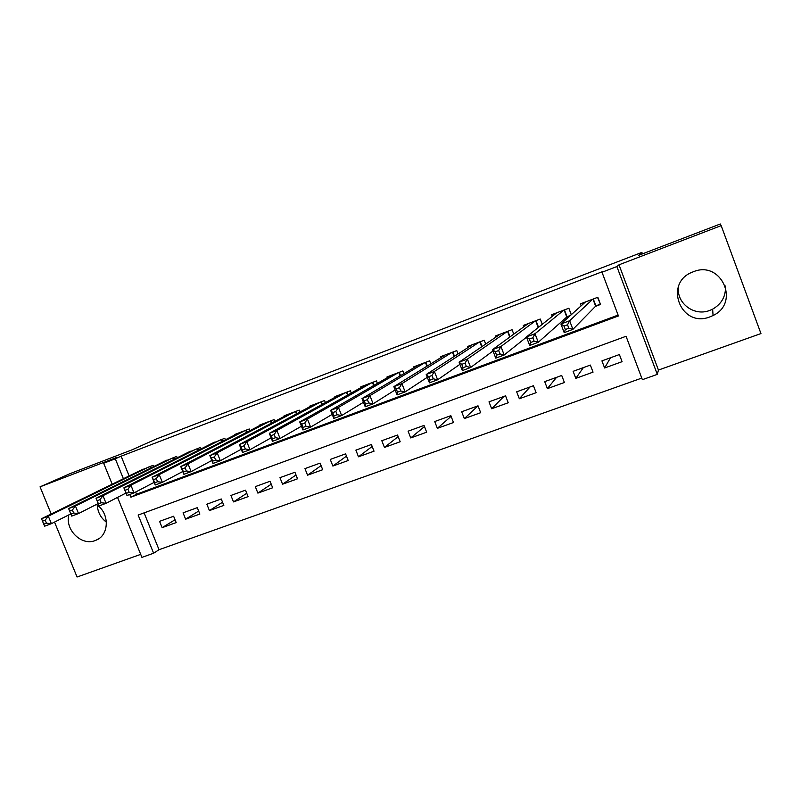 <?xml version="1.0" encoding="UTF-8"?>
<svg xmlns="http://www.w3.org/2000/svg" width="801" height="801" viewBox="0 0 801 801"><rect width="100%" height="100%" fill="white"/><g stroke="black" fill="none" stroke-linecap="round" stroke-linejoin="round"><path stroke-width="1.2" d="M68.836 514.893C64.851 529.831 81.602 546.212 95.159 540.555L96.01 540.224C109.507 535.208 109.757 512.71 96.3 504.52M725.416 286.007C725.986 296.18 721.721 303.899 712.63 309.156L709.786 310.408C693.706 316.926 675.273 302.287 678.727 285.837M710.066 316.826L713.07 315.514C740.484 302.878 721.2 259.945 693.346 271.759L692.815 271.97C663.038 282.713 680.83 328.7 710.066 316.826M144.1 512.87L159.029 549.706L153.622 553.221L141.927 557.376L117.547 497.391M54.528 522.102L77.066 577.01L140.706 554.362M619.003 264.811L658.442 370.062L760.95 333.566L721.18 225.632L619.003 264.811L616.88 266.553L657.301 374.377L642.372 379.684L626.062 336.28L138.142 515.053L153.622 553.221M658.442 370.062L657.301 374.377M159.029 549.706L641.771 378.092M642.442 253.877L641.891 252.405L156.115 439.098L131.785 449.932L70.268 473.551L40.05 486.838L51.194 513.992M641.891 252.405L638.737 255.299L720.309 223.99L721.18 225.632M153.592 466.643L153.061 465.331L139.184 471.008M177.231 457.792L176.671 456.41L162.633 462.177M201.161 448.85L200.57 447.379L186.373 453.236M225.391 439.799L224.771 438.237L210.393 444.185M249.922 430.648L249.261 428.986L234.533 434.553L234.723 435.023M274.773 421.396L274.062 419.614L259.144 425.251L259.344 425.762M299.934 412.034L299.173 410.122L284.075 415.829L284.285 416.38M325.426 402.583L324.605 400.52L309.316 406.297L309.546 406.878M351.249 393.031L350.367 390.788L334.868 396.635L335.118 397.266M377.411 383.389L376.45 380.926L360.76 386.853L361.031 387.544M403.924 373.646L402.873 370.943L386.983 376.951L387.273 377.702M430.808 363.834L429.636 360.83L413.536 366.918L413.857 367.739M458.062 353.962L456.76 350.588L440.44 356.745L440.8 357.667M485.706 344.05L484.235 340.205L467.704 346.453L468.094 347.484M513.771 334.147L512.069 329.692L495.318 336.019L495.769 337.191M542.277 324.305L540.274 319.028L523.303 325.446L523.824 326.798M571.303 314.693L568.86 308.225L551.669 314.723L552.279 316.335M610.512 357.767L604.605 367.979L622.077 361.682L619.393 354.543L601.931 360.881L604.605 367.979M583.358 367.619L575.809 378.372L593.04 372.155L590.367 365.076L573.126 371.324L575.809 378.372M556.545 377.341L547.383 388.635L564.395 382.498L561.721 375.469L544.71 381.636L547.383 388.635M530.062 386.953L519.328 398.758L536.119 392.7L533.456 385.722L516.675 391.809L519.328 398.758M503.909 396.435L491.654 408.75L508.214 402.773L505.561 395.834L489 401.842L491.654 408.75M478.037 405.847L464.33 418.603L480.68 412.705L478.027 405.827L461.676 411.754L464.33 418.603M451.103 416.33L437.356 428.345L453.496 422.517L450.853 415.679L434.723 421.536L437.356 428.345M424.48 426.573L410.733 437.947L426.663 432.2L424.029 425.411L408.099 431.188L410.733 437.947M398.167 436.605L384.45 447.439L400.18 441.762L397.546 435.023L381.817 440.72L384.45 447.439M372.165 446.457L358.488 456.8L374.027 451.193L371.404 444.505L355.874 450.132L358.488 456.8M346.473 456.119L332.866 466.052L348.205 460.515L345.591 453.867L330.252 459.434L332.866 466.052M321.091 465.631L307.554 475.183L322.703 469.716L320.1 463.118L304.961 468.605L307.554 475.183M296.01 474.983L282.563 484.204L297.521 478.808L294.928 472.25L279.97 477.666L282.563 484.204M271.229 484.194L257.882 493.116L272.66 487.779L270.067 481.261L255.299 486.628L257.882 493.116M246.748 493.276L233.502 501.907L248.09 496.64L245.506 490.172L230.918 495.469L233.502 501.907M222.558 502.217L209.421 510.597L223.829 505.401L221.256 498.973L206.848 504.199L209.421 510.597M198.658 511.048L185.622 519.188L199.87 514.052L197.296 507.664L183.059 512.83L185.622 519.188M173.627 516.245L159.559 521.351L162.122 527.669L176.19 522.592L173.627 516.245M129.782 494.467L130.893 497.191L618.422 315.954L602.002 272.25L603.143 271.389L121.121 456.19L129.121 475.924M135.659 492.034L136.54 494.217L618.102 315.083M595.433 306.372L600.54 304.46L597.836 297.281L580.405 303.869L581.146 305.842M566.527 317.246L569.851 315.995M112.19 484.204L103.669 463.248L116.525 457.511L40.05 486.838M103.669 463.248L115.304 458.793L123.394 478.728M121.121 456.19L115.304 458.793M602.002 272.25L616.88 266.553M136.54 494.217L130.893 497.191M175.039 519.749L162.122 527.669M106.433 522.182C100.786 517.927 97.752 512.28 97.332 505.241M600.279 303.759L597.536 297.391M583.478 303.749L583.138 302.838M600.029 304.02L595.634 306.182L572.905 329.381L564.194 332.635L560.93 324.015L585.471 301.947M564.034 326.077L560.93 324.015L569.641 320.75L572.905 329.381L568.84 328.23L567.529 324.775L564.034 326.077L565.346 329.541L568.84 328.23M592.74 299.204L569.641 320.75L567.529 324.775M564.194 332.635L565.346 329.541M571.283 314.713L568.83 308.245M554.873 314.262L554.622 313.612M570.993 314.973L566.768 317.026L538.272 342.287L529.691 345.481L526.437 336.941L556.665 312.841M529.381 339.043L526.437 336.941L535.008 333.727L538.272 342.287L534.127 341.186L532.825 337.752L529.381 339.043L530.693 342.468L534.127 341.186M563.834 310.127L535.008 333.727L532.825 337.752M529.691 345.481L530.693 342.468M526.517 337.141L504.179 354.993L495.749 358.137L492.505 349.667L528.239 323.574M495.288 351.799L492.505 349.667L500.935 346.503L504.179 354.993L499.974 353.932L498.673 350.528L495.288 351.799L496.59 355.193L499.974 353.932M535.308 320.901L500.935 346.503L498.673 350.528M495.749 358.137L496.59 355.193M493.005 350.978L470.638 367.489L462.337 370.583L459.103 362.182L500.194 334.177M461.736 364.345L459.103 362.182L467.404 359.078L470.638 367.489L466.372 366.478L465.071 363.103L461.736 364.345L463.038 367.719L466.372 366.478M507.173 331.544L467.404 359.078L465.071 363.103M462.337 370.583L463.038 367.719M459.924 364.335L437.626 379.784L429.446 382.828L426.222 374.508L472.51 344.63M428.715 376.7L426.222 374.508L434.392 371.444L437.626 379.784L433.291 378.823L431.999 375.469L428.715 376.7L430.007 380.044L433.291 378.823M479.399 342.037L434.392 371.444L431.999 375.469M429.446 382.828L430.007 380.044M427.303 377.301L405.126 391.889L397.076 394.893L393.862 386.643L445.186 354.953M396.215 388.855L393.862 386.643L401.912 383.629L405.126 391.889L400.73 390.968L399.439 387.654L396.215 388.855L397.506 392.17L400.73 390.968M451.984 352.39L401.912 383.629L399.439 387.654M397.076 394.893L397.506 392.17M395.143 389.927L373.126 403.814L365.206 406.768L362.002 398.578L418.222 365.146M364.215 400.83L362.002 398.578L369.922 395.614L373.126 403.814L368.68 402.933L367.399 399.639L364.215 400.83L365.506 404.115L368.68 402.933M424.93 362.613L369.922 395.614L367.399 399.639M365.206 406.768L365.506 404.115M363.454 402.272L341.626 415.549L333.827 418.452L330.633 410.342L391.599 375.208M332.715 412.615L330.633 410.342L338.433 407.419L341.626 415.549L337.121 414.708L335.839 411.444L332.715 412.615L333.997 415.869L337.121 414.708M398.227 372.705L338.433 407.419L335.839 411.444M333.827 418.452L333.997 415.869M332.215 414.367L310.608 427.103L302.928 429.967L299.744 421.917L365.326 385.131M301.697 424.22L299.744 421.917L307.424 419.043L310.608 427.103L306.052 426.302L304.77 423.068L301.697 424.22L302.968 427.454L306.052 426.302M371.864 382.668L307.424 419.043L304.77 423.068M302.928 429.967L302.968 427.454M301.446 426.212L280.06 438.487L272.49 441.301L269.326 433.321L339.384 394.933M271.149 435.644L269.326 433.321L276.886 430.487L280.06 438.487L275.454 437.716L274.182 434.512L271.149 435.644L272.42 438.848L275.454 437.716M345.832 392.5L276.886 430.487L274.182 434.512M272.49 441.301L272.42 438.848M271.118 437.837L249.972 449.701L242.513 452.475L239.359 444.555L313.762 404.615M241.051 446.908L239.359 444.555L246.808 441.762L249.972 449.701L245.316 448.971L244.045 445.787L241.051 446.908L242.323 450.082L245.316 448.971M320.14 402.212L246.808 441.762L244.045 445.787M242.513 452.475L242.323 450.082M241.231 449.261L220.325 460.735L212.986 463.479L209.842 455.619L288.47 414.177M211.414 457.992L209.842 455.619L217.181 452.865L220.325 460.735L215.629 460.044L214.358 456.89L211.414 457.992L212.686 461.146L215.629 460.044M294.758 411.794L217.181 452.865L214.358 456.89M212.986 463.479L212.686 461.146M211.784 460.485L191.129 471.619L183.9 474.312L180.756 466.522L263.489 423.609M182.217 468.915L180.756 466.522L187.985 463.809L191.129 471.619L186.383 470.958L185.121 467.824L182.217 468.915L183.479 472.039L186.383 470.958M269.707 421.266L187.985 463.809L185.121 467.824M183.9 474.312L183.479 472.039M182.768 471.509L162.353 482.332L155.234 484.995L152.11 477.266L238.818 432.93M153.452 479.679L152.11 477.266L159.229 474.592L162.353 482.332L157.567 481.711L156.315 478.608L153.452 479.679L154.713 482.773L157.567 481.711M244.956 430.618L159.229 474.592L156.315 478.608M155.234 484.995L154.713 482.773M154.172 482.362L134.007 492.895L126.989 495.519L123.875 487.849L214.448 442.142M125.106 490.282L123.875 487.849L130.893 485.216L134.007 492.895L129.171 492.305L127.93 489.221L125.106 490.282L126.358 493.356L129.171 492.305M220.515 439.849L130.893 485.216L127.93 489.221M126.989 495.519L126.358 493.356M125.977 493.046L106.072 503.308L99.144 505.882L96.04 498.282L190.378 451.233M97.171 500.725L96.04 498.282L102.959 495.689L106.072 503.308L101.196 502.748L99.955 499.694L97.171 500.725L98.423 503.779L101.196 502.748M196.365 448.971L102.959 495.689L99.955 499.694M99.144 505.882L98.423 503.779M98.193 503.559L78.528 513.561L71.71 516.104L68.616 508.555L166.608 460.215M69.647 511.028L68.616 508.555L75.434 506.002L78.528 513.561L73.622 513.04L72.38 510.007L69.647 511.028L70.888 514.062L73.622 513.04M172.525 457.982L75.434 506.002L72.38 510.007M71.71 516.104L70.888 514.062M148.966 466.883L48.31 516.174L41.582 518.688L143.119 469.096M70.808 513.902L51.384 523.674L44.666 526.187L43.745 524.184L46.448 523.183L45.206 520.169L42.513 521.181L43.745 524.184M45.206 520.169L48.31 516.174L51.384 523.674L46.448 523.183M41.582 518.688L42.513 521.181M593.291 299.003L595.934 306.012M592.97 299.123L595.634 306.182M564.455 309.897L567.088 316.856M564.114 310.027L566.768 317.026M535.999 320.64L538.532 327.299M535.639 320.78L538.222 327.549M507.924 331.254L510.057 336.851M507.544 331.394L509.726 337.091M480.21 341.727L482.062 346.533M479.819 341.877L481.701 346.783M452.865 352.06L454.487 356.265M452.455 352.21L454.107 356.515M425.872 362.252L427.313 365.987M425.441 362.422L426.923 366.237M399.228 372.325L400.53 375.669M398.778 372.495L400.11 375.919M372.916 382.267L374.097 385.291M372.455 382.437L373.666 385.541M346.943 392.079L348.024 394.833M346.463 392.26L347.574 395.093M321.301 401.762L322.302 404.295M320.811 401.952L321.832 404.555M295.98 411.334L296.901 413.666M295.469 411.524L296.42 413.927M270.968 420.785L271.829 422.948M270.448 420.986L271.329 423.208M246.277 430.117L247.078 432.119M245.737 430.317L246.558 432.39M221.887 439.328L222.628 441.211M221.326 439.539L222.097 441.481M197.787 448.44L198.488 450.192M197.216 448.65L197.947 450.462M173.987 457.431L174.648 459.083M173.406 457.651L174.087 459.353M150.468 466.312L151.099 467.864M149.877 466.542L150.528 468.144M96.01 540.224L99.204 538.412M713.07 315.514L712.63 309.156"/></g></svg>
